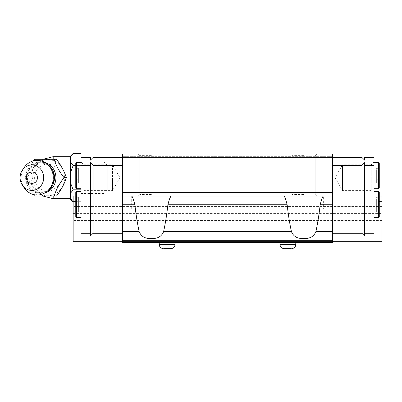 <?xml version="1.0" encoding="UTF-8"?>
<svg xmlns="http://www.w3.org/2000/svg" width="402" height="402" viewBox="0 0 402 402"><rect width="100%" height="100%" fill="white"/><g stroke="black" fill="none" stroke-linecap="round" stroke-linejoin="round"><path stroke-width="0.3" stroke-dasharray="2.01 1.51" d="M287.907 248.572C283.229 248.572 283.229 248.572 287.907 248.572C283.229 248.572 283.229 248.572 287.907 248.572C283.229 248.572 283.229 248.572 287.907 248.572C292.581 248.572 292.581 248.572 287.907 248.572C292.581 248.572 292.581 248.572 287.907 248.572C292.581 248.572 292.581 248.572 287.907 248.572M167.131 248.572C162.458 248.572 162.458 248.572 167.131 248.572C162.458 248.572 162.458 248.572 167.131 248.572C162.458 248.572 162.458 248.572 167.131 248.572C171.81 248.572 171.81 248.572 167.131 248.572C171.81 248.572 171.81 248.572 167.131 248.572C171.81 248.572 171.81 248.572 167.131 248.572M151.378 196.06L131.685 196.06L151.378 196.06M151.378 209.191L131.685 209.191L151.378 209.191M303.661 196.06L171.066 196.06L303.661 196.06M303.661 209.191L283.968 209.191L303.661 209.191M374.026 162.453L378.398 162.453L378.398 188.709L378.398 175.584L378.398 188.709L374.026 188.709L374.026 162.453L374.026 188.709M374.026 191.387L378.398 191.387L378.398 217.643L378.398 204.517L378.398 217.643L374.026 217.643L374.026 191.387L374.026 217.643M374.026 193.437L371.182 190.593L342.519 190.593L335.062 177.684L342.519 164.775L342.519 190.593L342.519 164.775L371.182 164.775L371.182 190.593L371.182 164.775L374.026 161.931L374.026 193.437L374.026 161.931M81.013 175.584L81.013 162.453L81.013 175.584M81.013 188.709L76.641 188.709L76.641 162.453L76.641 175.584L76.641 162.453L81.013 162.453M81.013 204.517L81.013 191.387L81.013 204.517M81.013 217.643L76.641 217.643L76.641 191.387L76.641 204.517L76.641 191.387L81.013 191.387M107.269 165.152L104.048 161.931L81.013 161.931L83.857 164.775L112.52 164.775L112.52 177.684L112.52 164.775L119.977 177.684L112.52 190.593L112.52 177.684L112.52 190.593L83.857 190.593L83.857 164.775L83.857 190.593L81.013 193.437L81.013 161.931L81.013 193.437L81.013 161.931L81.013 193.437L104.048 193.437L104.048 161.931L104.048 193.437L107.269 190.211L107.269 165.152L107.269 190.211M151.378 194.488L139.826 194.488L151.378 194.488M303.661 194.488L292.108 194.488L303.661 194.488M379.277 163.328L379.277 187.834M379.277 192.262L379.277 216.768L379.277 192.262L379.277 216.768L378.398 217.643M76.641 188.709L75.762 187.834L75.762 163.328L75.762 175.584L75.762 163.328L76.641 162.453M76.641 217.643L75.762 216.768L75.762 192.262L75.762 204.517L75.762 192.262L76.641 191.387M287.907 242.481L280.028 242.481L287.907 242.481M167.131 242.481L175.011 242.481L167.131 242.481M151.378 155.629L139.826 155.629L151.378 155.629M303.661 155.629L292.108 155.629L303.661 155.629M151.378 154.051L164.508 154.051L151.378 154.051M303.661 154.051L290.53 154.051L303.661 154.051M381.9 206.563L73.139 206.563L381.9 206.563L381.9 209.191L73.139 209.191L73.139 206.563L73.139 207.985L381.9 207.985L381.9 231.14L381.9 207.985L73.139 207.985L73.139 241.692L73.139 196.06L81.013 196.06L81.013 241.692L73.139 241.692L73.139 206.563L73.139 209.191L381.9 209.191L381.9 206.563L381.9 207.985L381.9 206.563L73.139 206.563L381.9 206.563M75.762 201.312L81.013 201.312L81.013 241.692L122.499 241.692L122.499 233.291L122.499 242.481L332.539 242.476L332.539 233.291L332.539 241.692L332.539 240.275L122.499 240.275L122.499 242.481L332.539 242.481L332.539 241.692L122.499 241.692L122.499 242.476L332.539 242.476L332.539 241.692L122.499 241.692L381.9 241.692L73.139 241.692L381.9 241.692L381.9 196.06L374.026 196.06L374.026 241.692L374.026 196.06L379.277 196.06M379.277 201.312L381.9 201.312M381.9 231.14L73.139 231.14L381.9 231.14M73.139 213.583L381.9 213.583L73.139 213.583M75.762 196.06L81.013 196.06L81.013 201.312L73.139 201.312M374.026 241.692L374.026 157.463L364.574 157.463L364.574 160.091L361.946 157.463L332.539 157.463L332.539 165.343L332.539 157.463M81.013 241.692L81.013 157.463L90.465 157.463L90.465 160.091L93.093 157.463L122.499 157.463L122.499 165.343L122.499 157.463M81.013 165.343L90.465 165.343L90.465 162.715L93.093 165.343L122.499 165.343L122.499 233.291L93.093 233.291L90.465 235.919L90.465 233.291L81.013 233.291M374.026 233.291L364.574 233.291L364.574 235.919L364.574 162.715L361.946 165.343L332.539 165.343L332.539 233.291L361.946 233.291L364.574 235.919L364.574 162.715L364.574 165.343L374.026 165.343M381.9 226.115L73.139 226.115L381.9 226.115M73.139 215.045L381.9 215.045L73.139 215.045M364.574 233.291L364.574 165.343M90.465 233.291L90.465 165.343M93.093 165.343L93.093 233.291M283.968 209.191L283.968 196.06C284.722 196.477 285.777 199.372 287.139 204.744C288.319 215.07 289.762 224.055 291.465 231.698C294.359 241.004 312.947 241.029 315.856 231.698L332.539 231.698L332.539 154.051L122.499 154.051L122.499 196.06L131.69 196.06L122.499 196.06L122.499 204.744L134.861 204.744C133.494 199.372 132.439 196.477 131.69 196.06L131.685 209.191M122.499 240.275L122.499 204.744M122.499 233.291L122.499 165.343M122.499 231.698L139.182 231.698C142.082 241.004 160.669 241.029 163.574 231.698C165.277 224.055 166.714 215.07 167.9 204.744L287.139 204.744M332.539 231.698L332.539 240.275M332.539 154.051L332.539 156.679L332.539 154.051L332.539 156.679L332.539 154.051L122.499 154.051L332.539 154.051M332.539 233.291L332.539 165.343M361.946 165.343L361.946 233.291M381.9 220.547L73.139 220.547L381.9 220.547M73.139 219.06L381.9 219.06L73.139 219.06M90.465 235.919L90.465 162.715L90.465 235.919M332.539 196.06L122.499 196.06M332.539 156.679L122.499 156.679L332.539 156.679M332.539 157.73L122.499 157.73M122.499 192.387L332.539 192.387M139.182 231.698C137.484 224.055 136.042 215.07 134.861 204.744M168.393 202.171L170.237 197.498M170.654 196.719L171.066 196.06L171.071 209.191M332.539 204.744L320.178 204.744C318.997 215.07 317.555 224.055 315.856 231.698M320.178 204.744C321.545 199.372 322.6 196.477 323.349 196.06L323.349 209.191M379.277 171.945L379.277 182.86L379.277 171.945L376.649 171.945L376.649 168.307L379.277 168.307L376.649 168.307L376.649 171.945L379.277 171.945L376.649 171.945L376.649 179.222L379.277 179.222L379.277 182.86L379.277 179.222L376.649 179.222L376.649 182.86L379.277 182.86L376.649 182.86L376.649 168.307L376.649 171.945L379.277 171.945M379.277 200.879L379.277 211.789L379.277 200.879L376.649 200.879L376.649 197.241L379.277 197.241L376.649 197.241L376.649 200.879L379.277 200.879L376.649 200.879L376.649 208.156L379.277 208.156L379.277 211.789L379.277 208.156L376.649 208.156L376.649 211.789L379.277 211.789L376.649 211.789L376.649 197.241L376.649 200.879L379.277 200.879M75.762 179.222L75.762 168.307L75.762 182.86L75.762 179.222L78.39 179.222L78.39 168.307L75.762 168.307L75.762 171.945L75.762 168.307L78.39 168.307L78.39 182.86L78.39 168.307L78.39 182.86L78.39 179.222L75.762 179.222M75.762 208.156L75.762 197.241L75.762 211.789L75.762 208.156L78.39 208.156L78.39 197.241L75.762 197.241L75.762 200.879L75.762 197.241L78.39 197.241L78.39 211.789L78.39 197.241L78.39 211.789L78.39 208.156L75.762 208.156M376.649 171.945L376.649 179.222L379.277 179.222L376.649 179.222L376.649 182.86L376.649 171.945M376.649 200.879L376.649 208.156L379.277 208.156L376.649 208.156L376.649 211.789L376.649 200.879M75.762 171.945L78.39 171.945L75.762 171.945M75.762 182.86L78.39 182.86L75.762 182.86M75.762 200.879L78.39 200.879L75.762 200.879M75.762 211.789L78.39 211.789L75.762 211.789M47.351 164.247A15.572 14.437 -90 0 0 32.874 164.172A15.572 14.437 -90 0 0 25.612 177.684A15.572 14.437 -90 0 0 32.874 191.191A15.572 14.437 -90 0 0 47.351 191.116M56.501 196.06L36.823 196.06C34.959 189.99 31.683 183.86 26.984 177.684L24.713 177.684L33.396 160.85M64.606 177.684A18.09 16.773 -90 0 0 47.833 159.594A18.09 16.773 -90 0 0 31.065 177.684A18.09 16.773 -90 0 0 47.833 195.769A18.09 16.773 -90 0 0 64.606 177.684M45.089 162.584A15.598 14.462 -90 0 0 26.989 177.684C31.622 171.609 34.904 165.483 36.823 159.303M70.511 199.317L70.511 156.046M53.185 165.845C59.134 169.428 62.144 173.373 62.225 177.684C62.144 181.995 59.134 185.94 53.185 189.518C45.366 194.653 34.225 187.558 34.637 177.684C34.225 167.835 45.341 160.694 53.185 165.845L53.185 159.303M81.013 201.935L81.013 189.809L81.013 201.935L73.139 201.935L70.511 198.462M81.013 153.428L81.013 157.463M70.511 162.081L73.134 165.554L81.013 165.554L75.762 165.554M70.511 182.865L73.134 189.809L70.511 193.282M73.134 189.809L81.013 189.809M73.134 153.428L70.511 156.901M70.511 195.874L70.511 177.684L70.511 195.874M33.396 194.518L24.713 177.684M24.286 167.383A17.326 16.065 -90 0 0 21.14 177.684A17.326 16.065 -90 0 0 24.286 187.98M295.782 244.632L280.028 244.632L287.907 244.632L280.028 244.632L280.028 242.481M175.011 242.481L175.011 244.632L159.257 244.632L167.131 244.632L159.257 244.632L159.257 242.481M163.574 231.698L291.465 231.698M53.185 179.488L53.185 175.875M53.185 171.267L53.185 156.679M53.185 189.518L53.185 196.06M53.185 198.688L53.185 184.101M26.989 177.684A15.598 14.462 -90 0 0 45.089 192.779M138.253 154.051L139.826 155.629L138.253 154.051L139.826 155.629L139.826 194.488L138.253 196.06M290.53 154.051L292.108 155.629L290.53 154.051L292.108 155.629L292.108 194.488L290.53 196.06M139.826 155.629L139.826 194.488L139.826 155.629M292.108 155.629L292.108 194.488L292.108 155.629M164.508 154.051L162.931 155.629L164.508 154.051L162.931 155.629L162.931 194.488L164.508 196.06M316.786 154.051L315.213 155.629L316.786 154.051L315.213 155.629L315.213 194.488L316.786 196.06M162.931 155.629L162.931 194.488L162.931 155.629M315.213 155.629L315.213 194.488L315.213 155.629M47.923 164.775L41.099 162.544L34.185 164.378L28.959 169.905L27.004 177.684L28.959 185.458L34.185 190.985L41.099 192.824L47.923 190.588M43.014 159.303L35.095 167.011L32.18 177.684L35.095 188.352L43.014 196.06"/><path stroke-width="0.6" d="M167.131 248.572C162.458 248.572 162.458 248.572 167.131 248.572C171.81 248.572 171.81 248.572 167.131 248.572M287.907 248.572C283.229 248.572 283.229 248.572 287.907 248.572C292.581 248.572 292.581 248.572 287.907 248.572M379.277 163.328L378.398 162.453L379.277 163.328L379.277 187.834L378.398 188.709L378.398 162.453L374.026 162.453M379.277 192.262L378.398 191.387L379.277 192.262L379.277 216.768L378.398 217.643L378.398 191.387L374.026 191.387M81.013 162.453L76.641 162.453L76.641 188.709L81.013 188.709M81.013 191.387L76.641 191.387L76.641 217.643L81.013 217.643M76.641 162.453L75.762 163.328L75.762 187.834L76.641 188.709M76.641 191.387L75.762 192.262L75.762 216.768L76.641 217.643M171.066 196.06C170.317 196.477 169.262 199.372 167.9 204.744C166.714 215.07 165.277 224.055 163.574 231.698C161.463 236.652 157.398 238.894 151.378 238.416C145.373 238.899 141.308 236.662 139.182 231.698L122.499 231.698L122.499 240.275L332.539 240.275L332.539 241.692L381.9 241.692L381.9 201.312L379.277 201.312M122.499 231.698L122.499 154.051L332.539 154.051L332.539 231.698L315.856 231.698C317.555 224.055 318.997 215.07 320.178 204.744C321.545 199.372 322.6 196.477 323.349 196.06M315.856 231.698C313.746 236.652 309.681 238.894 303.661 238.416C297.651 238.899 293.586 236.662 291.465 231.698L163.574 231.698M379.277 196.06L381.9 196.06L381.9 201.312M75.762 196.06L73.139 196.06L73.139 241.692L332.539 241.692L332.539 242.481L122.499 242.481L122.499 240.275M73.139 201.312L75.762 201.312M332.539 157.463L361.946 157.463L364.574 160.091L364.574 157.463L374.026 157.463L374.026 241.692M122.499 157.463L93.093 157.463L90.465 160.091L90.465 157.463L81.013 157.463L81.013 241.692M374.026 233.291L364.574 233.291L364.574 235.919L361.946 233.291L332.539 233.291M81.013 233.291L90.465 233.291L90.465 235.919L93.093 233.291L122.499 233.291M374.026 165.343L364.574 165.343L364.574 233.291M332.539 165.343L361.946 165.343L364.574 162.715L364.574 165.343M81.013 165.343L90.465 165.343L90.465 233.291M122.499 165.343L93.093 165.343L90.465 162.715L90.465 165.343M332.539 231.698L332.539 240.275M361.946 233.291L361.946 165.343M93.093 233.291L93.093 165.343M131.69 196.06C132.439 196.477 133.494 199.372 134.861 204.744C136.042 215.07 137.484 224.055 139.182 231.698M122.499 196.06L332.539 196.06M332.539 192.387L122.499 192.387M122.499 157.73L332.539 157.73M291.465 231.698C289.762 224.055 288.319 215.07 287.139 204.744L167.9 204.744L168.393 202.171M170.237 197.498L170.654 196.719M287.139 204.744C285.777 199.372 284.716 196.477 283.973 196.06M47.351 191.116A15.572 14.437 -90 0 0 54.491 177.684A15.572 14.437 -90 0 0 47.351 164.247M33.396 160.85L34.552 159.303L54.23 159.303C55.918 165.428 59.2 171.553 64.069 177.684L66.34 177.684C64.476 183.754 61.194 189.88 56.501 196.06L34.552 196.06L33.396 194.518M34.552 159.303L56.501 159.303C61.139 165.378 64.42 171.503 66.34 177.684M81.013 157.463L81.013 153.428L73.134 153.428L70.511 156.901L70.511 172.498L73.134 165.554L70.511 172.498L70.511 182.865L73.134 189.809L81.013 189.809M75.762 165.554L73.134 165.554L70.511 162.081M73.134 189.809L70.511 193.282L70.511 199.317L73.134 201.935L70.511 198.462M70.511 182.865L70.511 193.282M73.134 153.428L70.511 156.046L70.511 156.901M56.501 159.303L54.23 159.303M36.823 196.06L34.552 196.06M64.069 177.684C59.2 183.804 55.918 189.935 54.23 196.06M20.1 177.684A12.728 11.804 90 0 1 22.411 170.116A12.728 11.804 90 0 1 35.592 165.594A12.728 11.804 90 0 1 43.702 177.684A12.728 11.804 90 0 1 35.592 189.769A12.728 11.804 90 0 1 22.411 185.247A12.728 11.804 90 0 1 20.1 177.684M22.411 185.247L24.286 187.98A17.326 16.065 -90 0 0 42.23 194.141A17.326 16.065 -90 0 0 53.27 177.684A17.326 16.065 -90 0 0 42.23 161.222A17.326 16.065 -90 0 0 24.286 167.383L22.411 170.116M26.462 177.684C26.13 185.262 37.682 185.237 37.341 177.679C37.667 170.116 26.13 170.111 26.462 177.684M159.257 242.481L159.257 244.632L175.011 244.632C174.769 247.019 173.453 248.33 171.071 248.572C173.453 248.33 174.769 247.019 175.011 244.632L175.011 242.481M280.028 242.481L280.028 244.632L295.782 244.632C295.54 247.019 294.229 248.33 291.847 248.572C294.229 248.33 295.54 247.019 295.782 244.632L295.782 242.481L295.782 244.632M122.499 204.744L134.861 204.744M320.178 204.744L332.539 204.744M45.089 192.779A15.598 14.462 -90 0 0 55.918 177.684A15.598 14.462 -90 0 0 45.089 162.584M53.185 175.875L53.185 171.267M70.511 156.679L53.185 156.679L53.185 159.303M53.185 196.06L53.185 198.688L70.511 198.688M53.185 184.101L53.185 179.488M280.028 244.632C280.269 247.019 281.581 248.33 283.968 248.572C281.581 248.33 280.269 247.019 280.028 244.632M159.257 244.632C159.499 247.019 160.81 248.33 163.192 248.572C160.81 248.33 159.499 247.019 159.257 244.632M379.277 187.834L378.398 188.709L374.026 188.709M378.398 217.643L374.026 217.643M47.923 190.588L52.712 185.111L54.481 177.684L52.712 170.257L47.923 164.775M53.185 156.679L43.014 159.303M43.014 196.06L53.185 198.688"/></g></svg>
